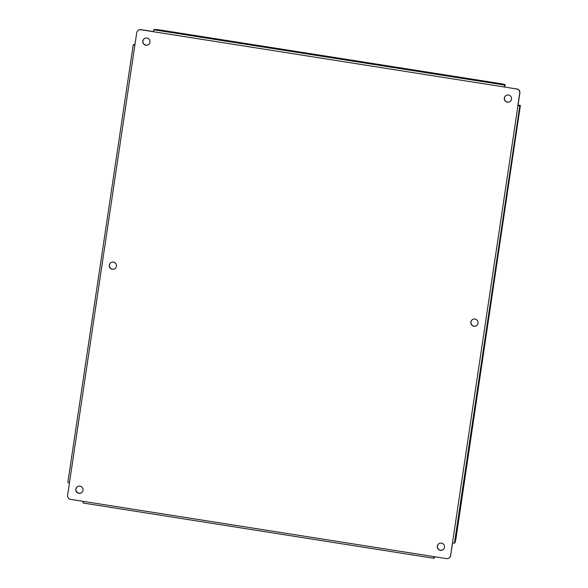 <?xml version="1.0" encoding="UTF-8"?>
<svg xmlns="http://www.w3.org/2000/svg" width="588" height="588" viewBox="0 0 588 588"><rect width="100%" height="100%" fill="white"/><g stroke="black" fill="none" stroke-linecap="round" stroke-linejoin="round"><path stroke-width="0.88" d="M438.913 543.687A3.638 3.609 -125 0 0 439.14 549.67A3.638 3.609 -125 0 0 443.087 549.648M444.513 547.281A3.638 3.609 55 0 1 439.03 549.795A3.638 3.609 55 0 1 438.839 543.738A3.638 3.609 55 0 1 444.513 547.281M77.388 486.724A3.638 3.609 -125 0 0 77.616 492.707A3.638 3.609 -125 0 0 81.563 492.678M82.989 490.319A3.638 3.609 55 0 1 77.506 492.825A3.638 3.609 55 0 1 77.315 486.776A3.638 3.609 55 0 1 82.989 490.319M472.399 319.622A3.638 3.609 -125 0 0 472.627 325.605A3.638 3.609 -125 0 0 476.574 325.583M478 323.216A3.638 3.609 55 0 1 472.517 325.73A3.638 3.609 55 0 1 472.326 319.674A3.638 3.609 55 0 1 478 323.216M110.875 262.66A3.638 3.609 -125 0 0 111.103 268.642A3.638 3.609 -125 0 0 115.05 268.613M116.475 266.254A3.638 3.609 55 0 1 110.992 268.76A3.638 3.609 55 0 1 110.801 262.711A3.638 3.609 55 0 1 116.475 266.254M505.886 95.557A3.638 3.609 -125 0 0 506.114 101.54A3.638 3.609 -125 0 0 510.061 101.518M511.486 99.151A3.638 3.609 55 0 1 506.003 101.665A3.638 3.609 55 0 1 505.812 95.609A3.638 3.609 55 0 1 511.486 99.151M144.361 38.595A3.638 3.609 -125 0 0 144.589 44.578A3.638 3.609 -125 0 0 148.536 44.548M149.962 42.189A3.638 3.609 55 0 1 144.479 44.695A3.638 3.609 55 0 1 144.288 38.646A3.638 3.609 55 0 1 149.962 42.189M67.863 482.263L133.219 44.931L67.863 482.263L69.472 482.66L67.598 495.228A3.638 3.609 -125 0 0 70.641 499.381L83.187 501.358L83.092 503.027L433.834 558.291L433.929 556.623L446.483 558.6A3.638 3.609 -125 0 0 450.599 555.579L452.473 543.011L454.45 543.158L519.814 105.833L517.837 105.678L519.711 93.11A3.638 3.609 -125 0 0 516.668 88.957L504.122 86.98L504.577 85.062L153.835 29.79L153.38 31.715L140.826 29.738A3.638 3.609 -125 0 0 136.71 32.759L134.836 45.327L133.219 44.931L134.931 44.703L133.792 44.526M140.826 29.738L140.973 29.643A3.638 3.609 -125 0 0 138.349 30.245L138.202 30.348M140.973 29.643L153.394 31.598M153.38 31.715L516.668 88.957M519.711 93.11L519.858 93.007A3.638 3.609 -125 0 0 516.815 88.862M519.858 93.007L452.473 543.011M452.598 543.025L450.599 555.579M449.107 557.997L449.247 557.894A3.638 3.609 -125 0 0 450.739 555.476M504.577 85.062L505.158 84.643L501.931 83.841L158.348 29.701L154.394 29.4L153.835 29.79M504.938 85.973L504.261 86.884M517.977 105.583L519.013 105.223L520.373 105.436L519.814 105.833M520.373 105.436L455.92 538.917L455.016 542.768L454.45 543.158M434.422 557.836L433.848 558.284M520.402 105.428L519.013 105.223M83.187 501.358L433.929 556.623M134.836 45.327L69.472 482.66M505.136 84.665L504.93 86.024M434.583 556.726L434.414 557.887M433.834 558.291L83.092 503.027M505.158 84.643L504.952 86.002M434.429 557.865L434.598 556.726"/></g></svg>
